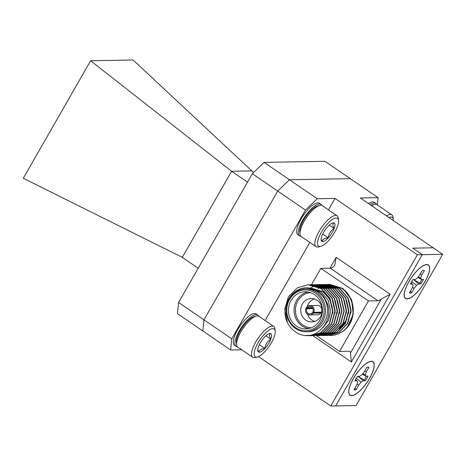 <?xml version="1.0" encoding="UTF-8"?>
<svg xmlns="http://www.w3.org/2000/svg" width="466" height="466" viewBox="0 0 466 466"><rect width="100%" height="100%" fill="white"/><g stroke="black" fill="none" stroke-linecap="round" stroke-linejoin="round"><path stroke-width="0.7" d="M377.355 204.947L378.095 197.666L324.924 161.3L264.071 162.378L289.468 179.742L277.724 191.072L203.974 319.845L202.85 330.982L177.459 313.618L178.583 302.475L231.753 338.84L230.623 349.978L241.726 349.785M230.623 349.978L202.85 330.982L203.974 319.845L277.724 191.072L289.468 179.742L350.315 178.67L289.468 179.742L317.241 198.737L305.498 210.067L252.327 173.707L178.583 302.475M252.327 173.707L264.071 162.378M182.293 257.337L231.59 171.261L251.844 170.905L133.084 59.998L90.614 60.749L23.3 178.286L182.293 257.337L198.201 268.218M90.614 60.749L231.59 171.261L247.498 182.142M251.844 170.905L253.83 172.257M369.59 378.369A20.306 6.815 124.4 0 0 369.462 361.698A20.306 6.815 124.4 0 0 353.339 378.654A20.306 6.815 124.4 0 0 348.696 392.057A20.306 6.815 124.4 0 0 356.123 393.939A20.306 6.815 124.4 0 0 369.59 378.369M425.027 281.575A20.306 6.815 124.4 0 0 424.893 264.909A20.306 6.815 124.4 0 0 408.769 281.86A20.306 6.815 124.4 0 0 404.133 295.263A20.306 6.815 124.4 0 0 411.56 297.145A20.306 6.815 124.4 0 0 425.027 281.575M328.443 209.886L335.007 198.423L417.379 254.762L442.7 254.314L356.082 405.554L330.761 406.002L258.519 356.589M442.7 254.314L433.176 247.801L412.76 248.162L422.278 254.675L335.666 405.915L422.278 254.675L412.76 248.162L433.176 247.801L360.329 197.98L378.095 197.666M371.221 361.47A20.12 6.751 -55.6 0 1 369.515 378.369A20.12 6.751 -55.6 0 1 351.708 395.552A20.12 6.751 -55.6 0 1 348.941 393.123A20.12 6.751 -55.6 0 1 355.896 374.699A20.12 6.751 -55.6 0 1 370.54 361.54A20.12 6.751 -55.6 0 1 371.221 361.47M354.48 388.854A13.065 4.38 124.4 0 0 355.267 388.65L356.164 389.623A13.415 4.497 -55.6 0 1 354.958 389.873A13.415 4.497 -55.6 0 1 354.014 389.658L356.554 385.231L357.737 382.108L356.997 380.839L354.906 380.873A13.415 4.497 -55.6 0 1 357.504 376.33L359.601 376.295L361.82 374.973L364.231 371.827L366.765 367.4A13.415 4.497 -55.6 0 1 368.647 367.249A13.415 4.497 -55.6 0 1 368.915 367.365L366.375 371.792L365.198 374.914L365.932 376.184L368.024 376.149A13.415 4.497 -55.6 0 1 365.426 380.693L363.329 380.728L361.109 382.05L356.245 378.345M356.164 389.623L358.703 385.196L361.109 382.05M365.198 374.914L362.874 373.598M362.397 374.227L365.932 376.184M368.915 367.365L368.367 367.179M364.814 370.808L366.375 371.792M356.997 380.839L355.535 379.621M358.703 385.196L357.003 384.042M355.034 387.887L355.267 388.65M365.426 380.693L358.092 376.452L363.329 380.728M364.336 379.907A13.065 4.38 124.4 0 0 366.521 376.173M426.658 264.676A20.12 6.751 124.4 0 0 425.976 264.746A20.12 6.751 124.4 0 0 411.327 277.905A20.12 6.751 124.4 0 0 404.372 296.329A20.12 6.751 124.4 0 0 407.138 298.758A20.12 6.751 124.4 0 0 424.951 281.575A20.12 6.751 124.4 0 0 426.658 264.676M417.827 277.433L421.369 279.39L420.629 278.12L421.812 274.998L424.345 270.571A13.415 4.497 124.4 0 0 424.083 270.455A13.415 4.497 124.4 0 0 423.408 270.356A13.415 4.497 124.4 0 0 422.202 270.606L419.662 275.033L417.256 278.179L415.031 279.501L412.94 279.536A13.415 4.497 124.4 0 0 410.336 284.085L412.433 284.044L413.167 285.314L411.991 288.437L409.451 292.869A13.415 4.497 124.4 0 0 411.6 292.829L410.464 291.093M421.957 279.379A13.065 4.38 -55.6 0 1 419.767 283.112L420.856 283.899A13.415 4.497 124.4 0 0 423.46 279.355L421.369 279.39M412.439 287.248L414.134 288.402L416.54 285.256L418.765 283.934L413.523 279.658L419.767 283.112M410.703 291.856A13.065 4.38 -55.6 0 1 409.911 292.06M420.629 278.12L418.311 276.804M421.812 274.998L420.25 274.014M410.971 282.827L412.433 284.044M416.54 285.256L411.682 281.551M418.765 283.934L420.856 283.899M423.798 270.385L424.345 270.571M411.6 292.829L414.134 288.402M313.239 313.164L312.441 312.616A3.676 3.367 89 0 1 309.925 313.921A3.676 3.367 89 0 1 308.078 313.362A3.676 3.367 89 0 1 306.785 308.748L305.981 308.201A4.695 4.305 -91 0 0 307.583 314.224A4.695 4.305 -91 0 0 309.942 314.94A4.695 4.305 -91 0 0 313.239 313.164L320.101 313.041A4.695 4.305 -91 0 0 320.596 312.179L313.735 312.296A4.695 4.305 -91 0 0 312.138 306.273A4.695 4.305 -91 0 0 309.779 305.556A4.695 4.305 -91 0 0 306.477 307.333L307.28 307.88L312.354 307.793M312.884 308.638L306.785 308.748M307.28 307.88A3.676 3.367 89 0 1 309.797 306.576A3.676 3.367 89 0 1 311.643 307.135A3.676 3.367 89 0 1 312.936 311.754L313.735 312.296M314.824 312.278A3.676 3.367 -91 0 0 315.039 312.57M309.942 314.94L317.62 314.806A4.695 4.305 -91 0 0 321.686 311.375A4.695 4.305 -91 0 0 319.816 306.139A4.695 4.305 -91 0 0 317.457 305.416L309.779 305.556M317.183 300.285A11.732 10.753 -91 0 0 311.288 298.49A11.732 10.753 -91 0 0 301.129 307.065A11.732 10.753 -91 0 0 305.801 320.154A11.732 10.753 -91 0 0 311.702 321.948A11.732 10.753 -91 0 0 321.86 313.373A11.732 10.753 -91 0 0 317.183 300.285M314.317 298.91A11.732 10.753 -91 0 0 307.31 306.459M307.012 307.7A11.732 10.753 -91 0 0 306.925 308.183M307.443 314.125A11.732 10.753 -91 0 0 311.847 320.049A11.732 10.753 -91 0 0 314.713 321.423M308.591 328.588A18.576 17.021 89 0 1 302.079 325.955A18.576 17.021 89 0 1 294.355 306.733A18.576 17.021 89 0 1 307.944 291.961M310.723 292.683A17.551 16.089 -91 0 0 295.927 305.743A17.551 16.089 -91 0 0 302.982 325.082A17.551 16.089 -91 0 0 311.34 327.773M314.457 294.599A18.576 17.021 -91 0 0 305.119 291.757A18.576 17.021 -91 0 0 289.042 305.329A18.576 17.021 -91 0 0 296.44 326.054A18.576 17.021 -91 0 0 305.778 328.897A18.576 17.021 -91 0 0 321.86 315.319A18.576 17.021 -91 0 0 314.457 294.599M295.549 327.61A20.411 18.704 -91 0 0 321.319 321.179A20.411 18.704 -91 0 0 315.348 293.044A20.411 18.704 -91 0 0 289.578 299.469A20.411 18.704 -91 0 0 295.549 327.61M316.251 292.17A21.43 19.642 89 0 1 324.79 316.082A21.43 19.642 89 0 1 306.238 331.745A21.43 19.642 89 0 1 295.461 328.466A21.43 19.642 89 0 1 286.922 304.554A21.43 19.642 89 0 1 305.48 288.891A21.43 19.642 89 0 1 316.251 292.17M306.238 331.745L308.276 331.71A21.43 19.642 -91 0 0 326.835 316.047A21.43 19.642 -91 0 0 318.295 292.135A21.43 19.642 -91 0 0 307.519 288.856L305.48 288.891M295.526 331.891A25.514 23.382 -91 0 0 301.752 334.879C319.356 340.279 336.26 316.507 325.367 299.696C322.577 294.425 318.505 290.941 313.164 289.24C295.671 281.65 278.441 305.259 287.487 322.658A25.514 23.382 -91 0 0 295.526 331.891M287.487 322.658L284.726 309.331L288.448 296.708L297.483 287.72L308.195 284.761L321.225 288.658L329.678 298.333L332.602 311.206L329.258 323.823L320.602 332.806L310.228 335.759L306.04 335.409M308.335 284.761L321.511 288.658L329.963 298.333L332.881 311.201L329.544 323.818L320.888 332.8L310.513 335.753L306.372 335.415M309.471 284.761L310.461 284.72L323.497 288.623L331.943 298.298L334.868 311.166L331.53 323.783L322.874 332.765L311.504 335.712M311.364 335.706L308.177 335.345M310.601 284.72L323.777 288.617L332.229 298.292L335.153 311.16L331.809 323.777L323.154 332.759L311.649 335.701M311.504 335.695L308.393 335.322M311.737 284.72L312.733 284.679L325.763 288.582L334.215 298.257L337.139 311.125L333.796 323.742L325.14 332.724L313.775 335.671M312.872 284.679L326.049 288.576L334.501 298.252L337.419 311.119L334.081 323.742L325.425 332.718L313.915 335.666M314.008 284.679L314.999 284.639L328.035 288.541L336.481 298.217L339.405 311.084L336.068 323.707L327.412 332.683L316.041 335.631M315.138 284.639L328.314 288.536L336.767 298.211L339.691 311.084L336.347 323.701L327.691 332.683L316.187 335.625M316.274 284.639L317.27 284.598L330.301 288.501L338.753 298.176L341.677 311.049L338.333 323.666L329.678 332.648L318.313 335.59M318.167 335.59L317.177 335.526M317.41 284.598L330.586 288.495L339.038 298.17L341.957 311.043L338.619 323.66L329.963 332.642L319.589 335.596L318.453 335.584M318.546 284.598L319.536 284.557L332.573 288.46L341.019 298.135L343.943 311.008L340.605 323.625L331.949 332.608L320.579 335.555M320.439 335.549L319.443 335.485M319.676 284.557L332.852 288.454L341.304 298.129L344.228 311.003L340.885 323.62L332.229 332.602L320.725 335.543M320.812 284.557L321.808 284.522L334.838 288.419L343.291 298.094L346.215 310.968L342.871 323.585L334.215 332.567L322.851 335.514M322.705 335.508L321.715 335.444M321.948 284.516L335.124 288.413L343.576 298.089L346.494 310.962L343.157 323.579L334.501 332.561L324.126 335.514L322.99 335.503M323.084 284.522L324.074 284.481L337.11 288.378L345.562 298.054L348.481 310.927L345.143 323.544L336.487 332.526L326.113 335.479L324.126 335.392M324.977 335.468L323.981 335.409M324.214 284.476L337.39 288.372L345.842 298.048L348.766 310.921L345.423 323.538L336.767 332.52L325.262 335.462M325.35 284.481L326.346 284.441L339.376 288.338L347.828 298.013L350.752 310.886L347.409 323.503L338.753 332.485L327.388 335.433M327.243 335.427L326.252 335.369M326.485 284.435L339.662 288.332L348.114 298.013L351.032 310.88L347.694 323.497L339.038 332.479L328.664 335.433L327.528 335.421M309.797 288.273L315.016 285.71M315.162 285.664L316.146 285.355M316.286 285.32L317.276 285.07M317.416 285.041L318.406 284.843M318.546 284.819L319.536 284.674M319.682 284.662L320.672 284.569M327.621 284.441L328.612 284.4L341.648 288.297C349.086 293.708 352.878 301.222 353.018 310.845C353.024 323.893 342.498 335.654 330.615 335.398A25.514 23.382 -91 0 0 330.65 335.398A25.514 23.382 -91 0 0 347.193 327.464L353.245 314.27L351.574 299.621L342.76 288.413L329.747 284.377M328.751 284.4L341.928 288.297C354.317 296.195 357.276 316.315 347.193 327.464M316.501 335.642L339.551 351.405L368.46 300.937L320.841 268.369L311.469 284.738M381.374 298.997L390.141 294.227L351.335 361.977L350.49 352.925L381.374 298.997A10.205 3.425 -55.6 0 1 377.932 300.768L368.46 300.937M320.841 268.369L330.318 268.206A10.205 3.425 124.4 0 0 333.761 266.43L334.745 265.212L336.178 257.319L390.141 294.227M339.551 351.405L349.028 351.242A10.205 3.425 -55.6 0 1 349.838 351.457A10.205 3.425 -55.6 0 1 350.49 352.925M417.379 254.762L330.761 406.002M330.65 335.398L329.654 335.392M309.82 242.407L265.09 320.509M335.007 198.423L317.241 198.737M305.498 210.067L231.753 338.84M329.887 284.4L330.312 284.377M331.78 335.345L330.79 335.287M330.79 335.398L329.8 335.38M351.906 301.642L352.261 301.519M311.661 288.384L322.845 291.716L329.113 298.24L332.375 307.129M348.364 313.036L345.609 321.657L339.865 328.18M313.164 289.24L318.587 291.792L324.086 297.162L327.546 304.49M310.496 288.419L320.858 291.751L328.116 300.034L330.644 311.043L328.542 320.398L322.833 327.854M311.946 288.378L323.13 291.716L330.388 299.993L332.91 311.003L332.765 313.315M333.004 300.669L335.182 310.968L335.031 313.274M335.27 300.628L337.448 310.927L337.302 313.234M337.541 300.587L339.72 310.886L339.568 313.193M344.351 300.471L346.523 310.764L346.378 313.07M346.617 300.43L348.795 310.723L348.644 313.036M346.972 319.449L339.359 328.728M348.888 300.389L351.061 310.682L350.915 312.995M312.575 308.084L305.981 308.201M312.441 312.616L319.303 312.494A3.676 3.367 -91 0 0 319.507 312.197M319.303 312.494L320.101 313.041M300.873 236.239A19.083 6.402 -55.6 0 1 299.487 235.831L297.902 234.748A19.083 6.402 -55.6 0 1 300.325 220.412A19.083 6.402 -55.6 0 1 314.3 204.12A19.083 6.402 -55.6 0 1 319.449 203.24L321.033 204.329A19.083 6.402 -55.6 0 1 321.919 205.471M299.487 235.831A19.083 6.402 -55.6 0 1 301.91 221.501A19.083 6.402 -55.6 0 1 315.884 205.203A19.083 6.402 -55.6 0 1 321.033 204.329M319.723 205.407L317.468 205.984A16.811 5.639 124.4 0 0 315.214 206.98A16.811 5.639 124.4 0 0 304.403 218.74A16.811 5.639 124.4 0 0 299.737 231.911L300.022 234.217A18.675 6.268 -55.6 0 1 305.207 219.585A18.675 6.268 -55.6 0 1 317.218 206.514A18.675 6.268 -55.6 0 1 319.723 205.407A18.675 6.268 -55.6 0 1 322.256 205.657L337.128 215.828A18.675 6.268 -55.6 0 1 338.275 218.1L338.561 220.406A16.811 5.639 -55.6 0 1 333.895 233.577A16.811 5.639 -55.6 0 1 323.084 245.337A16.811 5.639 -55.6 0 1 320.829 246.333A16.811 5.639 -55.6 0 1 319.431 236.035A16.811 5.639 -55.6 0 1 332.992 219.137A16.811 5.639 -55.6 0 1 338.561 220.406M320.829 246.333L318.575 246.91A18.675 6.268 -55.6 0 1 316.041 246.66L301.17 236.489A18.675 6.268 -55.6 0 1 300.022 234.217M316.041 246.66A18.675 6.268 -55.6 0 1 318.412 232.633A18.675 6.268 -55.6 0 1 332.089 216.684A18.675 6.268 -55.6 0 1 337.128 215.828M327.79 226.61A11.05 3.705 -55.6 0 1 331.291 223.628A11.05 3.705 -55.6 0 1 332.776 222.969A11.05 3.705 -55.6 0 1 333.924 222.952A11.05 3.705 -55.6 0 1 334.174 228.579A11.05 3.705 -55.6 0 1 328.285 237.87A11.05 3.705 -55.6 0 1 322.152 241.522A11.05 3.705 -55.6 0 1 321.121 240.013A11.05 3.705 -55.6 0 1 321.901 235.895A11.05 3.705 -55.6 0 1 327.79 226.61M321.103 239.122L322.152 241.522C322.711 239.268 324.755 238.05 328.285 237.87C328.763 233.722 330.726 230.623 334.174 228.579C332.59 225.666 332.508 223.785 333.924 222.952M322.699 234.049L328.285 237.87M329.217 225.195L334.174 228.579M368.431 203.52A19.083 6.402 -55.6 0 1 369.025 203.153A19.083 6.402 -55.6 0 1 374.175 202.273L375.759 203.362A19.083 6.402 -55.6 0 1 376.645 204.504M370.021 204.603A19.083 6.402 -55.6 0 1 370.61 204.236A19.083 6.402 -55.6 0 1 375.759 203.362M371.652 205.722A18.675 6.268 -55.6 0 1 371.944 205.547A18.675 6.268 -55.6 0 1 374.448 204.44A18.675 6.268 -55.6 0 1 376.982 204.69L391.854 214.861A18.675 6.268 -55.6 0 1 393.001 217.133L393.287 219.439A16.811 5.639 -55.6 0 1 393.321 220.546M386.524 215.892A18.675 6.268 -55.6 0 1 386.815 215.717A18.675 6.268 -55.6 0 1 391.854 214.861M374.448 204.44L372.194 205.017A16.811 5.639 124.4 0 0 371.152 205.378M388.929 217.54A16.811 5.639 -55.6 0 1 393.287 219.439M237.52 346.861A19.083 6.402 -55.6 0 1 236.134 346.454L234.549 345.37A19.083 6.402 -55.6 0 1 236.973 331.035A19.083 6.402 -55.6 0 1 250.947 314.742A19.083 6.402 -55.6 0 1 256.096 313.863L257.681 314.952A19.083 6.402 -55.6 0 1 258.566 316.088M236.134 346.454A19.083 6.402 -55.6 0 1 238.557 332.124A19.083 6.402 -55.6 0 1 252.531 315.826A19.083 6.402 -55.6 0 1 257.681 314.952M256.37 316.03L254.116 316.606A16.811 5.639 124.4 0 0 251.861 317.596A16.811 5.639 124.4 0 0 241.05 329.363A16.811 5.639 124.4 0 0 236.384 342.533L236.664 344.84A18.675 6.268 -55.6 0 1 241.848 330.208A18.675 6.268 -55.6 0 1 253.865 317.136A18.675 6.268 -55.6 0 1 256.37 316.03A18.675 6.268 -55.6 0 1 258.904 316.28L273.775 326.45A18.675 6.268 -55.6 0 1 274.923 328.722L275.208 331.029A16.811 5.639 -55.6 0 1 270.542 344.193A16.811 5.639 -55.6 0 1 259.731 355.96A16.811 5.639 -55.6 0 1 257.471 356.956A16.811 5.639 -55.6 0 1 256.079 346.657A16.811 5.639 -55.6 0 1 269.639 329.759A16.811 5.639 -55.6 0 1 275.208 331.029M257.471 356.956L255.222 357.533A18.675 6.268 -55.6 0 1 252.689 357.282L237.817 347.112A18.675 6.268 -55.6 0 1 236.664 344.84M252.689 357.282A18.675 6.268 -55.6 0 1 255.059 343.256A18.675 6.268 -55.6 0 1 268.736 327.307A18.675 6.268 -55.6 0 1 273.775 326.45M264.438 337.227A11.05 3.705 -55.6 0 1 267.938 334.244A11.05 3.705 -55.6 0 1 269.424 333.592A11.05 3.705 -55.6 0 1 270.571 333.574A11.05 3.705 -55.6 0 1 270.822 339.201A11.05 3.705 -55.6 0 1 264.933 348.486A11.05 3.705 -55.6 0 1 258.793 352.145A11.05 3.705 -55.6 0 1 257.768 350.636A11.05 3.705 -55.6 0 1 258.548 346.518A11.05 3.705 -55.6 0 1 264.438 337.227M257.75 349.745L258.793 352.145C259.358 349.89 261.403 348.673 264.933 348.486C265.41 344.345 267.373 341.246 270.822 339.201C269.237 336.283 269.156 334.407 270.571 333.574M259.346 344.671L264.933 348.486M265.865 335.817L270.822 339.201M377.932 300.768L330.318 268.206M351.335 361.977L312.925 335.712M318.138 288.815L318.33 288.477M329.94 268.212L336.178 257.319M348.696 391.923L348.941 393.123M369.334 361.75L370.54 361.54M404.127 295.129L404.372 296.329M424.771 264.956L425.976 264.746"/></g></svg>
